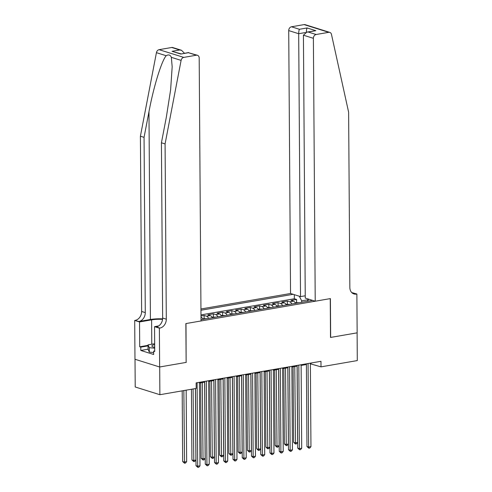 <?xml version="1.0" encoding="UTF-8"?>
<svg xmlns="http://www.w3.org/2000/svg" width="492" height="492" viewBox="0 0 492 492"><rect width="100%" height="100%" fill="white"/><g stroke="black" fill="none" stroke-linecap="round" stroke-linejoin="round"><path stroke-width="0.74" d="M305.237 295.797L300.52 296.608L290.551 293.49L200.945 308.982M135.017 359.277L135.214 386.983L159.882 394.713L196.179 388.434L196.136 382.887L320.969 361.306L321.005 366.854L357.297 360.574L357.106 332.844L330.519 337.444L330.249 298.619L186.001 323.558L186.136 362.34M295.495 303.361A4.557 2.589 -99.8 0 0 293.46 301.184L291.024 300.421L296.578 299.462L296.596 302.506M291.799 304.001A4.557 2.589 -99.8 0 0 289.763 301.824L287.328 301.061L287.353 304.105M287.328 301.061L281.781 302.02L284.216 302.783A4.557 2.589 -99.8 0 1 286.246 304.96M277.002 306.559A4.557 2.589 -99.8 0 0 274.966 304.382L272.531 303.619L278.085 302.66L278.103 305.704M267.753 308.158A4.557 2.589 -99.8 0 0 265.723 305.981L263.288 305.218L268.835 304.259L268.86 307.303M258.509 309.757A4.557 2.589 -99.8 0 0 256.473 307.58L254.038 306.817L259.591 305.858L259.61 308.902M249.26 311.356A4.557 2.589 -99.8 0 0 247.23 309.179L244.795 308.416L250.342 307.457L250.367 310.501M240.016 312.955A4.557 2.589 -99.8 0 0 237.98 310.778L235.545 310.015L241.098 309.056L241.117 312.1M230.766 314.554A4.557 2.589 -99.8 0 0 228.737 312.377L226.302 311.614L231.849 310.655L231.873 313.699M221.523 316.153A4.557 2.589 -99.8 0 0 219.487 313.976L217.052 313.213L222.605 312.254L222.624 315.298M212.273 317.752A4.557 2.589 -99.8 0 0 210.244 315.575L207.808 314.812L213.356 313.853L213.38 316.897M200.994 315.987L204.112 315.452L204.131 318.496M201.019 319.695L312.623 300.403M293.152 294.302L200.957 310.243M296.578 299.462L294.339 298.761L200.988 314.905M204.112 315.452L206.542 316.215A4.557 2.589 80.2 0 1 208.577 318.392M213.356 313.853L215.791 314.616A4.557 2.589 80.2 0 1 217.827 316.793M222.605 312.254L225.035 313.017A4.557 2.589 80.2 0 1 227.07 315.194M231.849 310.655L234.284 311.418A4.557 2.589 80.2 0 1 236.32 313.595M241.098 309.056L243.528 309.819A4.557 2.589 80.2 0 1 245.563 311.996M250.342 307.457L252.777 308.22A4.557 2.589 80.2 0 1 254.813 310.397M259.591 305.858L262.021 306.621A4.557 2.589 80.2 0 1 264.056 308.798M268.835 304.259L271.27 305.022A4.557 2.589 80.2 0 1 273.306 307.199M278.085 302.66L280.514 303.423A4.557 2.589 80.2 0 1 282.549 305.6M308.152 300.052L308.146 299.72L301.676 300.84L299.32 296.233M301.682 302.291L301.676 300.84M186.277 362.383L159.691 366.977L159.882 394.713M310.372 363.828L321.005 366.854M199.414 383.016L204.69 382.099M208.663 381.417L213.934 380.507M217.907 379.818L223.183 378.908M227.156 378.219L232.427 377.309M236.4 376.62L241.677 375.71M245.649 375.021L250.92 374.111M254.893 373.422L260.17 372.512M264.142 371.823L269.413 370.913M273.386 370.224L278.663 369.314M282.636 368.625L287.906 367.715M291.879 367.026L297.156 366.116M301.129 365.427L306.399 364.517M308.349 299.782L308.263 299.038M310.999 363.028L311.005 363.723M308.779 299.197L307.211 301.338M294.339 298.761L294.314 294.665M203.03 319.351A4.557 2.589 -99.8 0 0 201 317.174M306.399 363.828L306.971 446.527L308.644 447.05L308.06 363.539M310.95 446.65L309.769 448.052L308.847 448.212L308.644 447.05L310.95 446.65L310.372 363.139M308.847 448.212L306.971 446.527M295.175 302.752L299.161 302.709A3.02 1.716 80.2 0 1 299.191 302.721M293.109 366.817L293.638 442.351L295.305 442.874L297.617 442.474L297.082 366.128M294.769 366.528L295.507 444.036L293.638 442.351M297.617 442.474L296.436 443.876L295.507 444.036M153.658 352.536L149.316 352.112L148.074 349.302L148.043 344.861L154.66 343.717M154.691 348.201L149.285 347.678L148.043 344.861M149.316 352.112L149.285 347.678M154.666 344.646A7.411 1.71 -0.4 0 0 152.52 346.7A7.411 1.71 -0.4 0 0 154.685 347.321M154.679 346.798A5.074 1.168 -0.4 0 0 154.211 347.235M315.224 301.215L313.386 38.314L303.423 35.196L305.255 298.09L315.224 301.215L330.39 298.595L330.661 337.42L357.149 332.838L356.878 294.013L351.719 292.555M290.551 293.49L288.718 30.59A3.419 2.7 -72.6 0 1 291.467 26.783L304.087 24.6A3.419 2.7 -72.6 0 1 305.132 24.662L329.806 32.392A3.419 2.7 107.4 0 1 331.473 34.391L348.619 112.188L349.843 287.457A7.983 6.304 107.4 0 0 353.933 293.952A7.983 6.304 107.4 0 0 356.374 294.099L356.878 294.013M291.467 26.783L299.437 29.28L307.113 27.952L315.846 30.688L308.17 32.011L316.141 34.508L328.761 32.324L304.087 24.6M300.52 296.608L298.687 33.714L288.718 30.59M329.806 32.392A3.419 2.7 107.4 0 0 328.761 32.324M316.141 34.508A3.419 2.7 107.4 0 0 313.386 38.314M352.217 293.023A7.983 6.304 107.4 0 0 352.721 292.955L356.374 294.099M299.437 29.28C298.97 30.153 298.718 31.636 298.687 33.714L305.391 32.552M307.113 27.952C306.645 28.831 306.393 30.307 306.362 32.386M315.846 30.688L306.836 32.103L303.423 35.196M308.17 32.011L306.836 32.103M162.618 318.865A14.846 3.426 -0.4 0 0 150.417 319.493L138.861 321.491L134.703 320.433L134.974 359.258L159.642 366.989L186.136 362.407L185.865 323.582L201.031 320.962L199.192 58.062A3.419 2.7 107.4 0 0 197.44 55.276A3.419 2.7 107.4 0 0 196.394 55.215L183.774 57.398A3.419 2.7 107.4 0 0 181.099 60.393L165.078 143.922L166.302 319.191A7.983 6.304 -72.6 0 1 159.882 328.072L159.371 328.164L159.642 366.989M165.078 143.922L161.425 142.778L166.339 117.17L170.632 89.71L172.169 66.777L171.345 57.336C170.318 54.852 168.596 54.311 166.185 55.719C161.616 60.744 153.486 87.189 148.971 111.727L144.058 137.342L145.281 312.605A7.983 6.304 -72.6 0 1 138.861 321.491M144.058 137.342L140.405 136.198L141.628 311.467A7.983 6.304 -72.6 0 1 135.208 320.347M159.882 328.072L156.228 326.934A7.983 6.304 -72.6 0 0 162.649 318.047L161.425 142.778M196.394 55.215L188.43 52.718L180.755 54.046L172.022 51.309L179.691 49.981L171.726 47.484L159.1 49.667L183.774 57.398M166.185 55.719L156.425 52.662L140.405 136.198M159.371 328.164L154.537 326.651L154.716 351.497L153.645 351.165L154.709 350.981M148.074 349.203L140.798 350.458L153.67 354.492L153.645 351.165M140.798 350.458L140.78 347.131L139.71 346.798L139.537 321.952L134.703 320.433M162.569 319.345A12.823 2.958 -0.4 0 0 151.604 319.862L139.537 321.952M154.537 326.651L158.67 325.932M156.425 52.662A3.419 2.7 -72.6 0 1 159.1 49.667M171.726 47.484A3.419 2.7 -72.6 0 1 172.772 47.552L181.493 50.282L184.482 53.259M139.71 346.798L148.049 345.353M148.049 345.876L140.78 347.131M188.43 52.718L197.44 55.276M180.755 54.046L188.645 52.539M172.022 51.309L181.007 53.862M179.691 49.981L181.493 50.282M297.15 365.427L297.728 448.126L299.394 448.649L298.81 365.138M301.707 448.249L300.52 449.651L299.597 449.811L299.394 448.649L301.707 448.249L301.122 364.738M299.597 449.811L297.728 448.126M287.906 367.026L288.478 449.725L290.151 450.248L289.567 366.737M292.457 449.848L291.276 451.25L290.354 451.41L290.151 450.248L292.457 449.848L291.879 366.337M290.354 451.41L288.478 449.725M278.656 368.619L279.235 451.324L280.901 451.847L280.317 368.336M283.214 451.447L282.027 452.849L281.104 453.009L280.901 451.847L283.214 451.447L282.629 367.936M281.104 453.009L279.235 451.324M269.413 370.218L269.985 452.923L271.658 453.446L271.074 369.935M273.964 453.046L272.783 454.448L271.861 454.608L271.658 453.446L273.964 453.046L273.386 369.535M271.861 454.608L269.985 452.923M285.932 304.351L289.917 304.308A3.02 1.716 80.2 0 1 289.948 304.32M283.866 368.416L284.394 443.95L286.061 444.473L288.367 444.073L287.838 367.727M285.526 368.127L286.264 445.635L284.394 443.95M288.367 444.073L287.187 445.475L286.264 445.635M276.682 305.95L280.668 305.907A3.02 1.716 80.2 0 1 280.698 305.919M274.616 370.009L275.145 445.549L276.812 446.072L279.124 445.672L278.589 369.326M276.276 369.726L277.014 447.234L275.145 445.549M279.124 445.672L277.943 447.074L277.014 447.234M267.439 307.549L271.424 307.506A3.02 1.716 80.2 0 1 271.455 307.518M265.373 371.608L265.901 447.148L267.568 447.671L269.874 447.271L269.345 370.925M267.033 371.325L267.771 448.833L265.901 447.148M269.874 447.271L268.693 448.673L267.771 448.833M258.189 309.148L262.175 309.105A3.02 1.716 80.2 0 1 262.205 309.117M256.123 373.207L256.652 448.747L258.318 449.27L260.631 448.87L260.096 372.524M257.783 372.924L258.521 450.432L256.652 448.747M260.631 448.87L259.45 450.272L258.521 450.432M260.163 371.817L260.742 454.522L262.408 455.045L261.824 371.534M264.721 454.645L263.534 456.047L262.611 456.207L262.408 455.045L264.721 454.645L264.136 371.134M262.611 456.207L260.742 454.522M248.946 310.747L252.931 310.704A3.02 1.716 80.2 0 1 252.962 310.716M246.879 374.806L247.408 450.346L249.075 450.869L251.381 450.469L250.852 374.123M248.54 374.523L249.278 452.031L247.408 450.346M251.381 450.469L250.2 451.871L249.278 452.031M250.92 373.416L251.492 456.121L253.165 456.644L252.581 373.133M255.471 456.244L254.29 457.646L253.368 457.806L253.165 456.644L255.471 456.244L254.893 372.733M253.368 457.806L251.492 456.121M239.696 312.346L243.681 312.303A3.02 1.716 80.2 0 1 243.712 312.315M237.63 376.405L238.159 451.945L239.825 452.468L242.138 452.068L241.603 375.722M239.29 376.122L240.028 453.63L238.159 451.945M242.138 452.068L240.957 453.47L240.028 453.63M241.67 375.015L242.248 457.72L243.915 458.243L243.331 374.732M246.228 457.843L245.041 459.245L244.118 459.405L243.915 458.243L246.228 457.843L245.643 374.332M244.118 459.405L242.248 457.72M230.453 313.945L234.438 313.902A3.02 1.716 80.2 0 1 234.469 313.914M228.386 378.004L228.915 453.544L230.582 454.067L232.888 453.667L232.359 377.321M230.047 377.721L230.785 455.229L228.915 453.544M232.888 453.667L231.707 455.069L230.785 455.229M232.427 376.614L232.999 459.319L234.672 459.842L234.087 376.331M236.978 459.442L235.797 460.844L234.875 461.004L234.672 459.842L236.978 459.442L236.4 375.931M234.875 461.004L232.999 459.319M221.203 315.544L225.188 315.501A3.02 1.716 80.2 0 1 225.219 315.513M219.137 379.603L219.666 455.143L221.332 455.666L223.645 455.266L223.11 378.92M220.797 379.32L221.535 456.828L219.666 455.143M223.645 455.266L222.458 456.668L221.535 456.828M223.177 378.213L223.755 460.918L225.422 461.441L224.838 377.93M227.734 461.041L226.548 462.443L225.625 462.603L225.422 461.441L227.734 461.041L227.15 377.53M225.625 462.603L223.755 460.918M211.96 317.137L215.945 317.1A3.02 1.716 80.2 0 1 215.976 317.112M209.893 381.202L210.422 456.742L212.089 457.265L214.395 456.865L213.866 380.519M211.554 380.913L212.292 458.427L210.422 456.742M214.395 456.865L213.214 458.267L212.292 458.427M213.934 379.812L214.506 462.517L216.179 463.04L215.594 379.529M218.485 462.64L217.304 464.042L216.382 464.202L216.179 463.04L218.485 462.64L217.907 379.129M216.382 464.202L214.506 462.517M202.71 318.736L206.695 318.699A3.02 1.716 80.2 0 1 206.726 318.711M200.644 382.801L201.173 458.341L202.839 458.858L205.152 458.458L204.617 382.112M202.304 382.512L203.042 460.026L201.173 458.341M205.152 458.458L203.965 459.866L203.042 460.026M204.684 381.411L205.262 464.116L206.929 464.639L206.345 381.122M209.241 464.239L208.054 465.641L207.132 465.801L206.929 464.639L209.241 464.239L208.657 380.722M207.132 465.801L205.262 464.116M191.431 389.258L191.929 459.94L193.596 460.457L195.902 460.057L195.404 388.569M193.092 388.969L193.799 461.625L191.929 459.94M195.902 460.057L194.721 461.465L193.799 461.625M195.478 388.557L196.013 465.715L197.686 466.231L197.101 382.721M199.992 465.832L198.811 467.24L197.889 467.4L197.686 466.231L199.992 465.832L199.414 382.321M197.889 467.4L196.013 465.715M182.188 390.857L182.68 461.539L184.346 462.056L186.659 461.656L186.16 390.168M183.848 390.568L184.549 463.224L182.68 461.539M186.659 461.656L185.472 463.064L184.549 463.224M289.763 301.824L293.46 301.184M206.542 316.215L210.244 315.575M215.791 314.616L219.487 313.976M225.035 313.017L228.737 312.377M234.284 311.418L237.98 310.778M243.528 309.819L247.23 309.179M252.777 308.22L256.473 307.58M262.021 306.621L265.723 305.981M271.27 305.022L274.966 304.382M280.514 303.423L284.216 302.783M299.105 302.703L295.483 303.33M148.971 111.727L150.417 319.493M145.281 312.605L141.628 311.467M162.649 318.047L166.302 319.191M181.099 60.393L171.345 57.336M151.776 344.216L151.604 319.862M289.862 304.302L286.233 304.929M280.612 305.901L276.99 306.528M271.369 307.5L267.74 308.127M262.119 309.099L258.497 309.726M252.876 310.698L249.247 311.325M243.626 312.297L240.004 312.924M234.383 313.896L230.754 314.523M225.133 315.495L221.511 316.122M215.89 317.094L212.261 317.721M206.64 318.693L203.018 319.32"/></g></svg>
